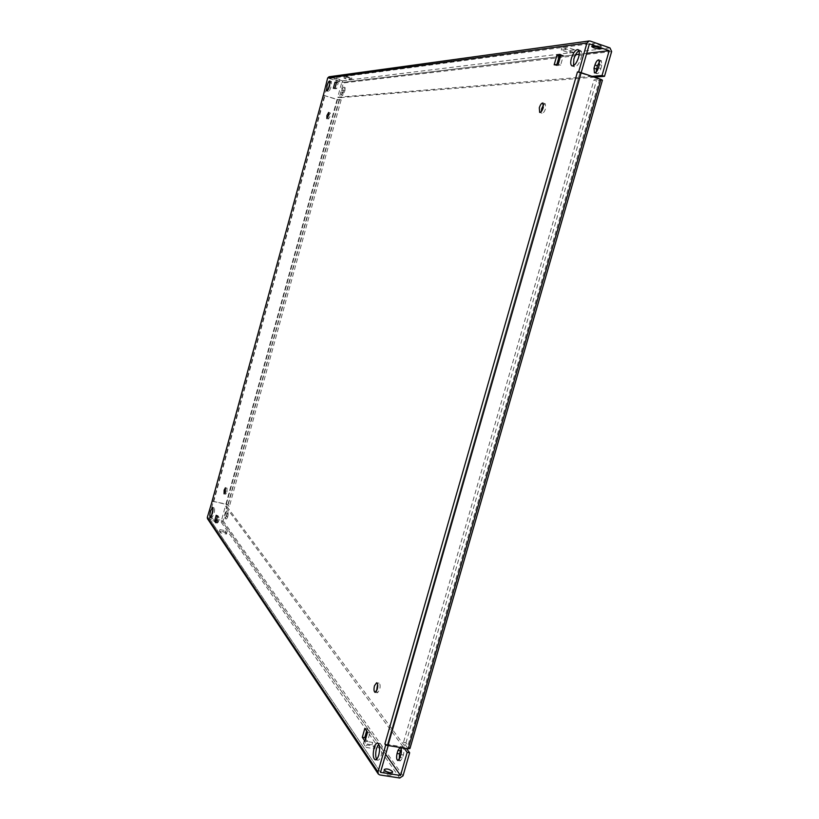 <?xml version="1.0" encoding="UTF-8"?>
<svg xmlns="http://www.w3.org/2000/svg" width="819" height="819" viewBox="0 0 819 819"><rect width="100%" height="100%" fill="white"/><g stroke="black" fill="none" stroke-linecap="round" stroke-linejoin="round"><path stroke-width="0.61" stroke-dasharray="4.09 3.07" d="M330.19 82.484L331.378 81.429L331.204 86.251C330.211 89.527 329.269 91.237 328.388 91.37L327.979 89.824M328.562 116.011L330.272 112.95L330.18 115.95L328.47 119.011L328.562 116.011M543.652 104.627L545.28 103.778L545.638 108.425C544.563 111.609 543.376 113.206 542.055 113.206L541.287 111.568M578.941 50.706L580.415 50.471C581.94 51.341 582.145 53.921 581.05 58.221C579.094 63.933 576.914 66.789 574.508 66.779L573.515 65.704M211.425 516.134L211.926 517.649L213.913 514.015C214.752 510.503 214.813 508.425 214.087 507.78L213.001 508.957M226.945 491.932L227.037 488.165L225.778 490.427L225.686 494.205L226.945 491.932M376.525 691.175L377.508 692.792L379.668 689.782C380.466 686.179 380.262 683.978 379.064 683.179L377.62 684.367M376.586 759.264L377.723 760.227C379.084 760.247 380.272 758.599 381.296 755.292C382.698 748.873 382.309 744.942 380.129 743.498L378.777 744.041M385.944 771.426L383.517 772.041L383.691 772.767C386.844 775.183 389.557 775.839 391.851 774.733L390.161 772.778M600.808 46.284C596.887 46.007 594.113 45.178 592.475 43.796L592.936 43.561C596.856 43.837 599.641 44.666 601.289 46.059L600.808 46.284M218.499 520.72L213.401 519.522L218.499 520.72M218.069 522.307L212.971 521.099L218.069 522.307M339.65 79.463L334.521 77.918L339.65 79.463M339.189 81.122L334.07 79.576L339.189 81.122M216.236 521.416L217.352 523.044L218.949 517.209L217.834 515.612L216.093 521.386M365.622 738.984L367.414 741.604L369.983 732.636L367.27 728.777L366.646 730.957M387.981 745.505L387.377 744.399L407.36 747.634L403.48 742.434L593.99 79.904L599.672 79.463L579.954 72.809L580.947 72.625M380.518 772.358L208.876 517.751L380.507 772.348L208.876 517.751L213.37 501.351L212.131 501.085M323.31 95.239L337.53 99.498L226.279 504.422L213.37 501.351M226.279 504.422L337.53 99.498L341.165 99.836L337.08 99.529L324.549 95.628L329.238 78.491L589.434 43.857M560.636 55.876L563.37 55.549L560.626 65.172L556.551 65.592L556.869 64.506M336.64 82.699L338.288 82.504L336.619 88.606L334.971 88.769L336.496 82.658M599.754 61.384L601.371 60.719L601.801 65.356L600.859 68.632C599.692 72.031 598.361 73.72 596.867 73.7L596.048 72.205M594.379 77.16L339.281 97.727L343.345 82.954L342.229 80.805L329.699 76.832L590.233 41.083M344.994 90.459L345.075 87.561L343.356 90.622L342.731 95.495L344.994 90.459L343.417 89.957L343.499 87.07L341.779 90.121L341.154 95.004L342.874 91.953L344.451 92.445M591.953 76.341L337.715 97.236L341.779 82.453L329.248 78.481M343.417 89.957L342.874 91.953M337.08 99.529L225.972 504.002L212.131 501.279M213.38 501.351L324.549 95.628L323.382 95.168M207.504 518.714L221.048 521.938L399.774 778.019M208.886 517.762L221.478 520.372L225.368 506.214L404.023 748.105M366.042 747.378L374.692 748.771L371.99 744.85L363.38 743.468L366.042 747.378L366.738 744.921L375.389 746.314L372.686 742.413L364.076 741.021L366.738 744.921M226.474 534.08L225.317 532.401L219.482 531.214L220.618 532.882L226.474 534.08L226.914 532.463L225.757 530.794L219.932 529.596L221.069 531.265L226.914 532.463M574.672 49.826L570.556 50.348L562.049 47.441L566.124 46.898L574.672 49.826L573.914 52.467L569.799 52.979L561.302 50.072L565.366 49.549L573.914 52.467M350.235 78.266L344.441 76.423L346.14 76.198L351.955 78.051L350.235 78.266L349.764 79.955L343.98 78.122L345.669 77.897L351.484 79.75L349.764 79.955M329.023 76.771L329.699 76.832M341.779 82.443L559.111 56.634L341.779 82.443M339.281 97.727L337.715 97.236M225.368 506.214L226.945 506.541L223.055 520.689L221.048 521.938M399.273 759.459L400.337 760.912L402.518 757.974L403.398 754.923C404.228 751.105 403.962 748.761 402.6 747.88L401.197 748.935M227.764 516.789L228.368 511.148L226.628 515.223L226.556 518.959L227.764 516.789L226.177 516.461L226.699 514.557L228.286 514.885M226.945 506.541L406.49 748.505M226.177 516.461L224.969 518.632L225.051 514.895L226.781 510.821L226.699 514.557M213.667 501.76L324.979 95.588M387.397 744.399L579.954 72.809L387.397 744.399M599.672 79.463L407.36 747.634M602.426 80.18L596.427 80.723L593.99 79.904M403.48 742.434L405.948 742.833L409.971 748.464M405.948 742.833L596.427 80.723M225.972 504.002L227.866 504.76L229.32 506.705L227.733 506.367L226.29 504.432M341.165 99.836L229.32 506.705M339.598 99.345L227.733 506.367M343.98 78.122L344.441 76.423M345.669 77.897L346.14 76.198M351.484 79.75L351.955 78.051M219.482 531.214L219.932 529.596M225.317 532.401L225.757 530.794M220.618 532.882L221.069 531.265M569.799 52.979L570.556 50.348M561.302 50.072L562.049 47.441M565.366 49.549L566.124 46.898M371.99 744.85L372.686 742.413M374.692 748.771L375.389 746.314M363.38 743.468L364.076 741.021M367.414 741.604L364.987 741.205M369.983 732.636L367.547 732.237M367.27 728.777L364.844 728.378M217.352 523.044L215.735 522.706M217.834 515.612L216.216 515.274M218.949 517.209L217.332 516.871M563.37 55.549L560.964 54.74M556.551 65.592L554.166 64.793M560.626 65.172L558.22 64.353M334.971 88.769L333.364 88.268M336.619 88.606L335.002 88.094M338.288 82.504L336.681 81.992M611.639 51.536L343.345 82.954M560.472 56.48L575.624 54.678L560.472 56.46M579.217 54.249L586.701 53.358L579.217 54.238M208.446 519.338L379.781 774.938M221.478 520.372L378.593 744.225L221.488 520.362M379.207 745.106L385.677 754.319L379.197 745.055M609.971 47.911L342.229 80.805M223.055 520.689L403.02 775.839M409.838 748.034L602.129 80.293M339.097 99.99L227.866 504.76M225.573 512.991L227.15 513.318M225.051 514.895L226.628 515.223M400.931 754.524L403.398 754.923M400.051 757.585L402.518 757.974M341.779 90.121L343.356 90.622M341.236 92.107L342.803 92.598M599.365 64.527L601.801 65.356M598.423 67.803L600.859 68.632M331.378 81.429L329.791 80.927M330.272 112.95L328.654 112.449M545.28 103.778L542.884 102.999M580.415 50.471L577.958 49.621M214.087 507.78L212.5 507.442M227.037 488.165L225.409 487.817M379.064 683.179L376.648 682.759M380.129 743.498L377.641 743.089M383.517 772.041L384.244 769.512M591.687 46.529L592.475 43.796M212.971 521.099L213.401 519.522M334.07 79.576L334.521 77.918M226.781 510.821L228.368 511.148M224.969 518.632L226.556 518.959M400.143 747.481L402.6 747.88M397.87 760.523L400.337 760.912M343.499 87.07L345.075 87.561M341.154 95.004L342.731 95.495M594.44 72.881L596.867 73.7M598.935 59.879L601.371 60.719M339.291 81.071L339.752 79.423M218.11 522.461L218.54 520.884M600.491 48.812L601.289 46.059M391.851 774.733L392.588 772.174M377.723 760.227L375.235 759.827M377.508 692.792L375.092 692.372M225.686 494.205L224.068 493.857M211.926 517.649L210.329 517.321M574.508 66.779L572.051 65.95M542.055 113.206L539.67 112.428M328.47 119.011L326.853 118.52M328.388 91.37L326.801 90.878"/><path stroke-width="1.23" d="M326.976 86.056C327.969 82.78 328.91 81.071 329.791 80.927L329.617 85.749C328.624 89.036 327.682 90.735 326.801 90.878L326.976 86.056M327.979 89.824L330.19 82.484M326.945 115.52L328.654 112.449L328.562 115.459L326.853 118.52L326.945 115.52M539.311 107.78C540.376 104.597 541.564 102.999 542.884 102.999L543.243 107.637C542.168 110.831 540.98 112.428 539.67 112.428L539.311 107.78M541.287 111.568L541.697 108.558L543.652 104.627M571.416 58.2C573.351 52.498 575.532 49.642 577.958 49.621C579.473 50.491 579.678 53.081 578.583 57.381C576.627 63.104 574.447 65.96 572.051 65.95C570.526 65.08 570.321 62.49 571.416 58.2M573.515 65.704L573.863 59.029C575.163 54.883 576.852 52.109 578.941 50.706M212.316 513.677C213.155 510.165 213.216 508.087 212.5 507.442L210.524 511.087C209.684 514.578 209.623 516.656 210.329 517.321L212.316 513.677M213.001 508.957L211.425 516.134M225.317 491.584L225.409 487.817L224.16 490.09L224.068 493.857L225.317 491.584M377.242 689.352C378.04 685.749 377.846 683.548 376.648 682.759L374.488 685.769C373.689 689.373 373.884 691.574 375.092 692.372L377.242 689.352M377.62 684.367L376.525 691.175M378.798 754.893C380.2 748.474 379.811 744.543 377.641 743.089C376.29 743.068 375.092 744.717 374.068 748.034C372.676 754.422 373.054 758.353 375.235 759.827C376.586 759.858 377.774 758.21 378.798 754.893M378.777 744.041L376.545 748.433C375.409 753.009 375.419 756.623 376.586 759.264M392.403 771.447C389.24 769.041 386.527 768.386 384.244 769.481L384.428 770.208C387.582 772.614 390.294 773.279 392.588 772.174L392.403 771.447M390.161 772.778L385.944 771.426M600.02 49.038C596.099 48.751 593.325 47.922 591.687 46.55L592.147 46.325C596.058 46.611 598.843 47.441 600.491 48.812L600.02 49.038M366.646 730.957L364.721 737.684L365.622 738.984M408.2 748.781L600.921 79.361L602.426 80.18L409.971 748.484L408.2 748.781L388.216 745.546L380.507 772.348L400.511 775.46L385.688 754.309L400.511 775.46M577.456 71.97L581.173 72.696L387.981 745.505L384.869 743.99L577.456 71.97L578.675 71.857L586.947 43.008L589.168 40.97L590.233 41.083L609.971 47.911L611.639 51.536L604.494 76.341L602.037 75.512L609.182 50.686L586.711 53.348L609.182 50.686L589.424 43.868L581.162 72.696L600.921 79.361M556.869 64.506L559.285 56.04L560.636 55.876M215.735 522.706L217.332 516.871L216.216 515.274L214.619 521.079L215.735 522.706M367.547 732.237L364.844 728.378L362.305 737.284L364.987 741.205L367.547 732.237M384.869 743.99L385.688 745.126L377.999 771.959L378.286 774.016L379.781 774.938L399.774 778.019L403.02 775.839L409.664 752.774L407.176 752.374L400.532 775.45M323.382 95.168L327.661 77.989L329.023 76.771L589.117 40.97M378.255 773.965L207.504 518.714L207.299 517.424L212.131 501.279M556.889 55.231L560.964 54.74L558.22 64.353L554.166 64.793L556.889 55.231L559.285 56.04M333.364 88.268L335.032 82.197L336.681 81.992L335.002 88.094L333.364 88.268M596.048 72.205L597.358 65.796L599.754 61.384M604.494 76.341L594.379 77.16M594 68.223L594.932 64.967C596.109 61.568 597.44 59.869 598.935 59.879L599.365 64.527L598.423 67.803C597.256 71.202 595.925 72.901 594.44 72.881L594 68.223L596.427 69.052M602.037 75.512L591.953 76.341M387.981 745.505L385.688 745.126M578.675 71.857L580.947 72.625M401.197 748.935L399.539 753.859L399.273 759.459M406.49 748.505L409.664 752.774M397.952 750.429L400.143 747.481C401.494 748.361 401.76 750.706 400.931 754.524L400.051 757.585L397.87 760.523C396.519 759.633 396.253 757.288 397.082 753.47L397.952 750.429L400.409 750.828M404.023 748.105L407.176 752.374M364.721 737.684L362.305 737.284M216.093 521.386L214.619 521.079M336.496 82.658L335.032 82.197M586.947 43.008L327.661 77.989M323.403 95.096L212.09 501.433M207.299 517.424L377.999 771.959M559.111 56.634L560.472 56.48L559.111 56.624M575.624 54.678L579.217 54.249L575.624 54.658M397.082 753.47L399.539 753.859M594.932 64.967L597.358 65.796M212.06 501.341L323.341 95.117"/></g></svg>
